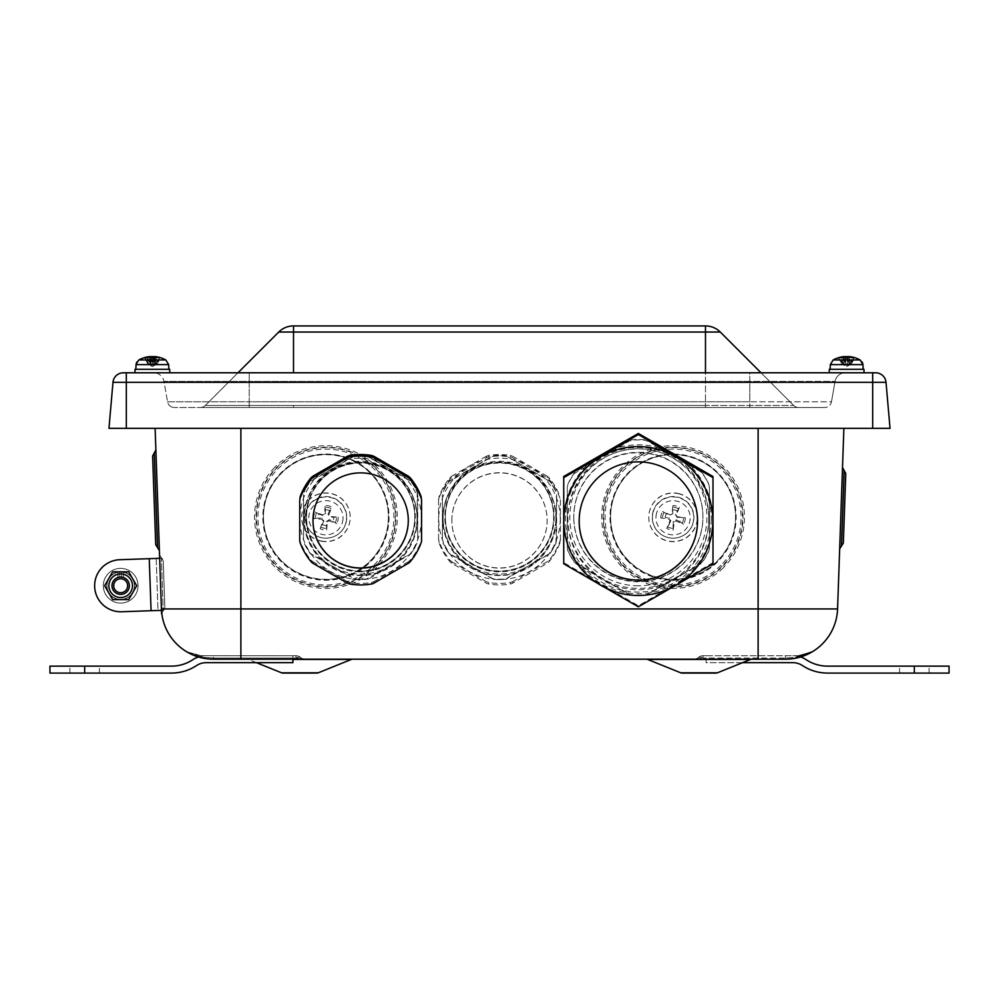 <?xml version="1.0" encoding="UTF-8"?>
<svg xmlns="http://www.w3.org/2000/svg" width="999" height="999" viewBox="0 0 999 999"><rect width="100%" height="100%" fill="white"/><g stroke="black" fill="none" stroke-linecap="round" stroke-linejoin="round"><path stroke-width="0.75" stroke-dasharray="5 3.75" d="M451.86 520.354A47.64 47.615 180 0 1 499.5 472.727A47.64 47.615 180 0 1 547.14 520.354A47.64 47.615 180 0 1 499.5 567.969A47.64 47.615 180 0 1 451.86 520.354L451.86 520.491A47.64 47.615 -0 0 0 499.5 568.106A47.64 47.615 -0 0 0 547.14 520.491A47.64 47.615 -0 0 0 499.5 472.877A47.64 47.615 -0 0 0 451.86 520.491M697.539 520.966A59.191 59.153 180 0 0 638.361 461.738A59.191 59.153 180 0 0 579.17 520.966M408.291 520.417A47.64 47.615 180 0 0 360.639 472.727A47.64 47.615 180 0 0 312.999 520.417M708.828 519.33A70.467 70.43 0 0 1 638.361 589.747A70.467 70.43 0 0 1 567.882 519.33A70.467 70.43 0 0 1 638.361 448.901A70.467 70.43 0 0 1 708.828 519.33L708.828 517.944A70.467 70.43 180 0 0 638.361 447.515A70.467 70.43 180 0 0 567.882 517.944A70.467 70.43 180 0 0 638.361 588.374A70.467 70.43 180 0 0 708.828 517.944M711.263 519.243A72.902 72.852 0 0 1 601.91 582.33A72.902 72.852 0 0 1 601.91 456.143A72.902 72.852 0 0 1 711.263 519.243M712.824 519.243A74.463 74.413 0 0 1 601.123 583.691A74.463 74.413 0 0 1 601.123 454.795A74.463 74.413 0 0 1 712.824 519.243M563.723 476.523L563.723 562.649L638.361 605.719L712.999 562.649L712.999 476.523M638.361 606.818L638.361 605.719M563.723 563.761L563.723 562.649M712.999 563.761L712.999 562.649M573.788 517.27A64.573 64.535 180 0 0 638.361 581.793A64.573 64.535 180 0 0 702.921 517.27A64.573 64.535 180 0 0 638.361 452.734A64.573 64.535 180 0 0 573.788 517.27L573.788 516.858A64.573 64.535 0 0 1 638.361 452.335A64.573 64.535 0 0 1 702.921 516.858A64.573 64.535 0 0 1 638.361 581.393A64.573 64.535 0 0 1 573.788 516.858M709.44 548.251L708.766 551.211A77.934 77.885 0 0 1 702.497 562.062L700.262 564.135L647.539 594.555L644.617 595.454A77.934 77.885 0 0 1 632.092 595.454L629.183 594.555L576.46 564.135L574.213 562.062A77.934 77.885 0 0 1 567.944 551.211L567.282 548.251L567.282 487.412L567.944 484.428A77.934 77.885 0 0 1 574.213 473.576L629.183 441.108L632.092 440.184A77.934 77.885 0 0 1 644.617 440.184L647.539 441.108L700.262 471.528L702.497 473.576A77.934 77.885 0 0 1 708.766 484.428L709.44 487.412L709.44 548.251L709.44 486.988L708.766 484.028A77.934 77.885 180 0 0 702.497 473.176L700.262 471.103L647.539 440.684L644.617 439.785A77.934 77.885 180 0 0 632.092 439.785L629.183 440.684L576.46 471.103L574.213 473.176A77.934 77.885 180 0 0 567.944 484.028L567.282 486.988L567.282 547.827L567.944 550.811A77.934 77.885 180 0 0 574.213 561.663L629.183 594.13L632.092 595.054A77.934 77.885 180 0 0 644.617 595.054L647.539 594.13L700.262 563.711L702.497 561.663A77.934 77.885 180 0 0 708.766 550.811L709.44 547.827M638.361 585.789A68.556 68.519 0 0 1 578.983 483.004A68.556 68.519 0 0 1 697.727 483.004A68.556 68.519 0 0 1 638.361 585.789M555.906 518.843A56.406 56.381 -0 0 0 499.5 462.475A56.406 56.381 -0 0 0 443.094 518.843A56.406 56.381 -0 0 0 499.5 575.224A56.406 56.381 -0 0 0 555.906 518.843L555.906 517.707A56.406 56.381 180 0 1 499.5 574.088A56.406 56.381 180 0 1 443.094 517.707A56.406 56.381 180 0 1 499.5 461.326A56.406 56.381 180 0 1 555.906 517.707M556.256 518.831A56.756 56.718 -0 0 0 471.116 469.705A56.756 56.718 -0 0 0 471.116 567.956A56.756 56.718 -0 0 0 556.256 518.831M559.989 498.176A64.485 64.448 -0 0 0 549.075 479.283A6.943 6.943 -0 0 0 547.215 477.709L512.712 457.804A6.943 6.943 -0 0 0 510.414 456.98A64.485 64.448 -0 0 0 488.586 456.98A6.943 6.943 -0 0 0 486.288 457.804L451.785 477.709A6.943 6.943 -0 0 0 449.925 479.283A64.485 64.448 -0 0 0 439.011 498.176A6.943 6.943 -0 0 0 438.573 500.574L438.573 540.397A6.943 6.943 -0 0 0 439.011 542.794A64.485 64.448 -0 0 0 449.925 561.688A6.943 6.943 -0 0 0 451.785 563.261L486.288 583.166A6.943 6.943 -0 0 0 488.586 584.003A64.485 64.448 -0 0 0 510.414 584.003A6.943 6.943 -0 0 0 512.712 583.166L547.215 563.261A6.943 6.943 -0 0 0 549.075 561.688A64.485 64.448 -0 0 0 559.989 542.794A6.943 6.943 -0 0 0 560.427 540.397L560.427 500.574A6.943 6.943 -0 0 0 559.989 498.176L560.427 500.574M560.427 540.397L560.427 499.038M560.252 518.831A60.752 60.714 -0 0 0 469.13 466.258A60.752 60.714 -0 0 0 469.13 571.416A60.752 60.714 -0 0 0 560.252 518.831M547.215 477.709L547.215 476.173L549.075 477.759A64.485 64.448 180 0 1 559.989 496.653M547.215 476.173L512.712 456.268L512.712 457.804M486.288 457.804L486.288 456.268L488.586 455.457A64.485 64.448 180 0 1 510.414 455.457L512.712 456.268M486.288 456.268L451.785 476.173L451.785 477.709M438.573 500.574L439.011 496.653A64.485 64.448 180 0 1 449.925 477.759L451.785 476.173M438.573 499.038L438.573 540.397M451.785 563.261L451.785 561.725L449.925 560.164A64.485 64.448 180 0 1 439.011 541.271L438.573 538.861M451.785 561.725L486.288 581.63L486.288 583.166M512.712 583.166L512.712 581.63L510.414 582.479A64.485 64.448 180 0 1 488.586 582.479L486.288 581.63M512.712 581.63L547.215 561.725L547.215 563.261M560.427 538.861L559.989 541.271A64.485 64.448 180 0 1 549.075 560.164L547.215 561.725M445.342 517.182A54.158 54.121 180 0 1 499.5 463.061A54.158 54.121 180 0 1 553.658 517.182A54.158 54.121 180 0 1 499.5 571.303A54.158 54.121 180 0 1 445.342 517.182L445.342 516.858A54.158 54.121 0 0 0 499.5 570.978A54.158 54.121 0 0 0 553.658 516.858A54.158 54.121 0 0 0 499.5 462.737A54.158 54.121 0 0 0 445.342 516.858M326.373 525.437A7.817 7.817 0 0 1 322.265 524.537L320.155 528.658A34.69 2.585 111.6 0 1 323.027 520.929L321.978 519.293A34.69 4.221 3.3 0 1 313.698 518.581L318.119 518.081A7.817 7.817 0 0 1 319.018 513.973L322.59 515.496L325.437 513.661L325.199 505.619A12.25 12.25 180 0 1 331.693 507.042A34.69 3.459 -68.8 0 1 328.833 514.897L329.882 516.545A34.69 1.823 -176.8 0 1 338.162 517.12L333.728 517.182A7.817 7.817 0 0 1 332.829 521.291L329.27 519.63L326.423 521.466L326.661 530.069A12.25 12.25 180 0 1 320.155 528.658M319.018 513.973L315.11 512.087A34.69 1.898 -158.6 0 1 322.914 515.022L324.55 513.973A34.69 2.947 93.4 0 1 325.199 505.619M313.698 518.581A12.25 12.25 180 0 1 315.11 512.087M325.487 509.84A7.817 7.817 0 0 1 329.595 510.726L331.693 507.042M332.829 521.291L336.738 523.613A34.69 4.146 21.5 0 1 328.946 520.816L327.31 521.865A34.69 3.084 -86.9 0 1 326.661 530.069M338.162 517.12A12.25 12.25 180 0 1 336.738 523.613M342.645 521.428A17.12 17.108 0 0 0 320.729 501.473A17.12 17.108 0 0 0 314.398 530.419A17.12 17.108 0 0 0 342.645 521.428M330.382 497.027A20.829 20.817 0 0 0 306.081 523.688A20.829 20.817 0 0 0 341.321 531.381A20.829 20.817 0 0 0 330.382 497.027M322.265 524.537L323.851 520.904L322.028 518.056L318.119 518.081M329.595 510.726L327.997 514.223L329.832 517.07L333.728 517.182M321.166 541.183A24.301 24.288 0 0 0 350.224 517.37A24.301 24.288 0 0 0 325.924 493.081A24.301 24.288 0 0 0 321.166 541.183M321.166 541.008A24.301 24.288 0 0 0 350.224 517.195A24.301 24.288 0 0 0 325.924 492.919A24.301 24.288 0 0 0 321.166 541.008M279.458 475.362A62.487 62.45 180 0 1 388.411 517.107A62.487 62.45 180 0 1 325.924 579.545A62.487 62.45 180 0 1 279.458 475.362M279.458 475.112A62.487 62.45 0 0 0 325.924 579.308A62.487 62.45 0 0 0 348.289 458.553A62.487 62.45 0 0 0 279.458 475.112M273.014 469.155A71.391 71.354 180 0 1 393.893 495.204A71.391 71.354 180 0 1 310.876 586.8A71.391 71.354 180 0 1 273.014 469.155M274.475 470.404A69.431 69.381 180 0 1 392.02 495.741A69.431 69.381 180 0 1 311.288 584.802A69.431 69.381 180 0 1 274.475 470.404M112.987 382.305L108.966 428.334L890.034 428.334L886.013 382.305L112.987 382.305A10.415 10.415 0 0 1 123.364 372.789L875.636 372.789A10.415 10.415 0 0 1 886.013 382.305M240.884 428.334L758.116 428.334L240.884 428.334L240.884 608.928L758.116 608.928L758.116 659.19L213.474 659.19A52.073 52.073 0 0 1 161.426 608.928L159.54 554.907L161.388 557.854L159.54 554.907L161.476 610.352L163.774 610.277L158.004 610.476L156.194 558.441L161.963 558.241L163.224 560.801L161.963 558.241L149.251 558.678L159.665 558.316M843.88 428.334L758.116 428.334L843.88 428.334L837.574 608.928A52.073 52.073 0 0 1 812.349 651.748L812.299 651.773M853.758 372.789L829.282 372.789L853.758 372.789M855.231 372.789L829.282 372.789L855.231 372.789M168.269 372.789L135.002 372.789L168.269 372.789M157.18 372.789L135.002 372.789L157.18 372.789M749.787 372.789L249.213 372.789L845.316 372.789L749.787 372.789L749.787 407.505L174.375 407.505L824.625 407.505L749.787 407.505L749.787 401.773L831.468 401.773A6.943 6.943 0 0 1 824.625 407.505A6.943 6.943 0 0 0 831.468 401.773L249.213 401.773L249.213 407.505L249.213 401.773L749.787 401.773L749.787 381.393L249.213 381.393L249.213 401.773L167.532 401.773A6.943 6.943 0 0 0 174.375 407.505A6.943 6.943 0 0 1 167.532 401.773L249.213 401.773L249.213 381.393L163.936 381.393L167.532 401.773L163.936 381.393A10.415 10.415 0 0 0 153.684 372.789L249.213 372.789L153.684 372.789A10.415 10.415 0 0 1 163.936 381.393L835.064 381.393L831.468 401.773L835.064 381.393A10.415 10.415 0 0 1 845.316 372.789A10.415 10.415 0 0 0 835.064 381.393L749.787 381.393L749.787 372.789M293.469 325.924L705.531 325.924A20.829 20.829 0 0 1 720.267 332.03L278.733 332.03A20.829 20.829 0 0 1 293.469 325.924M278.733 332.03L205.294 405.469L705.481 405.469L205.294 405.469L237.974 372.789M705.481 325.924L705.481 405.469L793.706 405.469L705.481 405.469L705.481 407.505L293.519 407.505L798.613 407.505L705.481 407.505L705.481 372.789M720.267 332.03L793.706 405.469A6.943 6.943 0 0 0 798.613 407.505A6.943 6.943 0 0 1 793.706 405.469L761.026 372.789M200.387 407.505L293.519 407.505L200.387 407.505A6.943 6.943 0 0 0 205.294 405.469A6.943 6.943 0 0 1 200.387 407.505M842.507 467.395L839.659 548.926L842.507 467.395L844.143 470.467L841.508 545.978L839.659 548.926M306.493 516.858A54.158 54.121 0 0 1 360.639 462.737A54.158 54.121 0 0 1 414.797 516.858A54.158 54.121 0 0 1 360.639 570.978A54.158 54.121 0 0 1 306.493 516.858L306.493 517.182A54.158 54.121 180 0 0 360.639 571.303A54.158 54.121 180 0 0 414.797 517.182A54.158 54.121 180 0 0 360.639 463.061A54.158 54.121 180 0 0 306.493 517.182M138.037 585.726A17.358 17.358 0 0 1 112 600.761A17.358 17.358 0 0 1 112 570.704A17.358 17.358 0 0 1 138.037 585.726A17.358 17.358 0 0 1 112 600.761A17.358 17.358 0 0 1 112 570.704A17.358 17.358 0 0 1 138.037 585.726M132.305 585.726A11.626 11.626 0 0 1 114.86 595.804A11.626 11.626 0 0 1 114.86 575.661A11.626 11.626 0 0 1 132.305 585.726A11.626 11.626 0 0 1 114.86 595.804A11.626 11.626 0 0 1 114.86 575.661A11.626 11.626 0 0 1 132.305 585.726M103.322 585.726A17.358 17.358 0 0 0 129.358 600.761A17.358 17.358 0 0 0 129.358 570.704A17.358 17.358 0 0 0 103.322 585.726A17.358 17.358 0 0 0 129.358 600.761A17.358 17.358 0 0 0 129.358 570.704A17.358 17.358 0 0 0 103.322 585.726M109.041 585.726A11.626 11.626 0 0 0 126.486 595.804A11.626 11.626 0 0 0 126.486 575.661A11.626 11.626 0 0 0 109.041 585.726A11.626 11.626 0 0 0 126.486 595.804A11.626 11.626 0 0 0 126.486 575.661A11.626 11.626 0 0 0 109.041 585.726M112 585.726A8.679 8.679 0 0 0 125.012 593.244A8.679 8.679 0 0 0 125.012 578.221A8.679 8.679 0 0 0 112 585.726A8.679 8.679 0 0 1 125.012 578.221A8.679 8.679 0 0 1 125.012 593.244A8.679 8.679 0 0 1 112 585.726A8.679 8.679 0 0 1 125.012 578.221A8.679 8.679 0 0 1 125.012 593.244A8.679 8.679 0 0 1 112 585.726A8.679 8.679 0 0 1 120.679 577.047A8.679 8.679 0 0 1 129.358 585.726A8.679 8.679 0 0 1 116.334 593.244A8.679 8.679 0 0 1 116.334 578.221A8.679 8.679 0 0 1 129.358 585.726A8.679 8.679 0 0 0 116.334 578.221A8.679 8.679 0 0 0 116.334 593.244A8.679 8.679 0 0 0 129.358 585.726A8.679 8.679 0 0 0 116.334 578.221A8.679 8.679 0 0 0 116.334 593.244A8.679 8.679 0 0 0 129.358 585.726A8.679 8.679 0 0 1 120.679 594.405A8.679 8.679 0 0 1 112 585.726M123.414 577.31L121.641 576.935L121.641 572.052L123.414 572.29L123.414 577.31A8.854 8.854 0 0 1 127.073 591.858A8.854 8.854 0 0 1 112.388 588.836A8.854 8.854 0 0 1 121.466 576.91L121.466 573.95A11.801 11.801 0 0 1 132.48 585.726A11.801 11.801 0 0 1 120.404 597.527A11.801 11.801 0 0 1 108.879 585.202A11.801 11.801 0 0 1 121.466 573.95L121.466 572.04L119.705 572.052L119.705 576.935L121.466 576.91M128.696 599.612L136.713 585.726L128.696 571.84L112.662 571.84L104.645 585.726L112.662 599.612L128.696 599.612L136.713 585.726L128.696 571.84L112.662 571.84L104.645 585.726L112.662 599.612L128.696 599.612L112.662 599.612L104.645 585.726L112.662 571.84L128.696 571.84L136.713 585.726L128.696 599.612L136.713 585.726L128.696 571.84L120.679 571.84A13.886 13.886 0 0 1 132.705 592.669A13.886 13.886 0 0 1 120.679 599.612L128.696 599.612L136.713 585.726L128.696 571.84L112.662 571.84L108.654 578.783A13.886 13.886 0 0 1 120.679 571.84L112.662 571.84L104.645 585.726L108.654 592.669A13.886 13.886 0 0 1 108.654 578.783L104.645 585.726L112.662 599.612L120.679 599.612A13.886 13.886 0 0 1 108.654 592.669L112.662 599.612L128.696 599.612L112.662 599.612L104.645 585.726L112.662 571.84L120.679 571.84A13.886 13.886 0 0 0 108.654 592.669A13.886 13.886 0 0 0 132.705 592.669A13.886 13.886 0 0 0 120.679 571.84L128.696 571.84L136.713 585.726L128.696 599.612L112.662 599.612L104.645 585.726L112.662 571.84L128.696 571.84L136.713 585.726L128.696 599.612M123.414 572.29A13.711 13.711 0 0 1 131.356 594.318A13.711 13.711 0 0 1 108.142 591.296A13.711 13.711 0 0 1 121.466 572.04M117.932 572.29L117.932 574.25A11.801 11.801 0 0 0 108.866 585.726A11.801 11.801 0 0 1 126.573 575.511A11.801 11.801 0 0 1 126.573 595.953A11.801 11.801 0 0 1 108.866 585.726A11.801 11.801 0 0 0 120.941 597.527A11.801 11.801 0 0 0 132.467 585.202A11.801 11.801 0 0 0 117.932 574.25L117.932 577.31A8.854 8.854 0 0 0 114.273 591.858A8.854 8.854 0 0 0 128.958 588.836A8.854 8.854 0 0 0 119.88 576.91L119.88 572.04L121.641 572.052A13.711 13.711 0 0 1 132.38 592.869A13.711 13.711 0 0 1 108.966 592.869A13.711 13.711 0 0 1 119.705 572.052L117.932 572.29A13.711 13.711 0 0 0 109.99 594.318A13.711 13.711 0 0 0 133.204 591.296A13.711 13.711 0 0 0 119.88 572.04M117.932 577.31L119.705 576.935A8.854 8.854 0 0 0 113.174 590.434A8.854 8.854 0 0 0 128.172 590.434A8.854 8.854 0 0 0 121.641 576.935L119.88 576.91M119.705 576.935L119.705 572.052A13.711 13.711 0 0 0 108.966 592.869A13.711 13.711 0 0 0 132.38 592.869A13.711 13.711 0 0 0 121.641 572.052L121.641 576.935A8.854 8.854 0 0 1 128.172 590.434A8.854 8.854 0 0 1 113.174 590.434A8.854 8.854 0 0 1 119.705 576.935M113.699 585.726A6.981 6.981 0 0 0 124.163 591.77A6.981 6.981 0 0 0 124.163 579.695A6.981 6.981 0 0 0 113.699 585.726M151.074 610.726L158.004 610.476L156.194 558.441L149.251 558.678L151.074 610.726L163.774 610.277L121.578 611.75L151.074 610.726L149.251 558.678L151.074 610.726L121.578 611.75A26.036 26.036 0 0 1 94.655 586.638A26.036 26.036 0 0 1 119.768 559.715L149.251 558.678L119.768 559.715A26.036 26.036 0 0 0 94.655 586.638A26.036 26.036 0 0 0 121.578 611.75A26.036 26.036 0 0 1 94.655 586.638A26.036 26.036 0 0 1 119.768 559.715L149.251 558.678M164.86 607.629L163.224 560.801L164.86 607.629L163.774 610.277L164.86 607.629L163.224 560.801L161.388 557.854L163.224 610.701L161.388 557.854L163.224 560.801L164.86 607.629L161.601 613.761L164.86 607.629M742.569 662.662L706.056 662.662L706.056 655.769L793.368 655.719A24.301 24.301 0 0 1 800.549 656.967A52.073 52.073 0 0 1 785.526 659.19L695.279 659.19L703.034 658.029A6.943 3.846 41.8 0 0 697.864 658.029L695.279 659.19L697.864 658.029A6.943 3.846 41.8 0 1 703.034 658.029L695.279 659.19L758.116 659.19M706.056 655.719L703.034 655.719L706.056 655.719M949.05 673.076L827.547 673.076A45.704 45.704 0 0 1 802.384 665.521A17.358 17.358 0 0 0 792.831 662.662L706.056 662.662L706.056 655.769L793.381 655.719A24.301 24.301 0 0 1 806.218 659.727A38.761 38.761 0 0 0 827.547 666.133L949.05 666.133M899.587 666.133L929.095 666.133L899.587 666.133L899.587 673.076L929.095 673.076L899.587 673.076M792.844 655.719L798.051 655.719L792.844 655.719L798.051 655.719L812.349 651.748L798.051 655.719A6.943 1.961 -90 0 0 796.827 657.242L785.526 658.029L796.827 657.242A6.943 1.961 90 0 1 798.051 655.719L792.856 655.719M49.95 673.076L171.453 673.076A45.704 45.704 0 0 0 196.616 665.521A17.358 17.358 0 0 1 206.169 662.662L292.944 662.662L292.944 655.769L205.632 655.719A24.301 24.301 0 0 0 192.782 659.727A38.761 38.761 0 0 1 171.453 666.133L49.95 666.133M292.944 655.719L295.966 655.719L292.944 655.719M292.944 659.19L292.944 655.769L205.619 655.719A24.301 24.301 0 0 0 198.451 656.967M99.413 666.133L69.905 666.133L99.413 666.133L99.413 673.076L69.905 673.076L99.413 673.076M186.651 651.748L202.173 657.242A6.943 1.961 90 0 0 200.949 655.719L186.651 651.748L202.173 657.242L213.474 658.029L202.173 657.242A6.943 1.961 -90 0 0 200.949 655.719L186.651 651.748A52.073 52.073 0 0 0 213.474 659.19L213.474 655.769L213.474 658.029L295.966 658.029L303.721 659.19L213.474 659.19A52.073 52.073 0 0 1 161.426 608.928L161.95 614.685A52.073 52.073 0 0 1 161.426 608.928A52.073 52.073 0 0 0 161.95 614.685M200.961 655.719L206.169 655.719M717.307 560.963A62.487 62.45 0 0 0 673.076 454.408A62.487 62.45 0 0 0 649.188 574.562A62.487 62.45 0 0 0 717.307 560.963M155.12 428.334L161.426 608.928L240.884 608.928L240.884 659.19M155.881 449.9L159.39 550.511L157.555 547.564L154.246 452.972L155.881 449.9M256.431 662.662L248.464 659.44A3.472 3.472 0 0 0 247.165 659.19L352.659 659.19L247.165 659.19M303.721 659.19L213.474 659.19L213.474 658.029L295.966 658.029A6.943 3.846 -41.8 0 1 301.136 658.029A6.943 3.846 -41.8 0 0 295.966 658.029L295.966 655.719A6.943 6.943 0 0 1 301.136 658.029A6.943 6.943 0 0 0 295.966 655.719L295.966 658.029L303.721 659.19L301.136 658.029L303.708 659.19M646.341 659.19L751.835 659.19L646.341 659.19M703.034 655.719A6.943 6.943 0 0 0 697.864 658.029A6.943 6.943 0 0 1 703.034 655.719L703.034 658.029L703.034 655.719M796.827 657.242L809.465 653.334M812.349 651.748A52.073 52.073 0 0 1 785.526 659.19L785.526 655.769L785.526 658.029L703.034 658.029L785.526 658.029L785.526 659.19A52.073 52.073 0 0 0 837.574 608.928L758.116 608.928L758.116 428.334M157.18 369.318L135.002 369.318L157.18 369.318M155.669 369.318L135.864 369.318L155.669 369.318M135.002 372.789L135.002 369.318L169.718 369.318L169.718 372.789M163.287 369.318L135.864 369.318L163.287 369.318M855.231 369.318L829.282 369.318L855.231 369.318M846.24 369.318L863.136 369.318L846.24 369.318M829.282 372.789L829.282 369.318L863.998 369.318L863.998 372.789M836.425 369.318L863.136 369.318L836.425 369.318M840.908 358.067L842.956 358.067L844.38 364.023L843.119 364.023L840.459 357.779M844.155 356.855A27.76 21.803 -81.9 0 0 840.958 357.779L839.31 357.779L843.119 364.023M844.167 365.122L843.705 356.631A27.76 21.578 82 0 0 839.31 357.779L841.495 358.067L843.468 364.023L842.482 364.023M853.97 357.779L850.811 364.023L848.813 365.122L849.4 356.631A27.76 16.995 -83.7 0 1 852.821 357.779L850.324 358.067L848.913 364.023L847.676 365.122L845.067 365.122L843.468 364.023M848.913 364.023L850.174 364.023L852.821 357.779L850.748 357.779A27.76 17.283 83.6 0 0 847.09 356.631L845.529 356.631M849.562 356.943L848.813 365.122L850.174 364.023M850.811 364.023L849.812 364.023L851.797 358.067L853.421 358.067M844.38 364.023L845.616 365.122L848.213 365.122L849.812 364.023M845.953 364.023L847.564 364.023L848.139 358.067L845.516 357.779L845.991 365.122L845.241 356.668L844.093 356.631A27.76 27.647 -11.7 0 0 838.386 357.779L838.236 357.779A27.772 27.772 0 0 0 833.178 359.965L860.114 359.965A27.772 27.772 0 0 0 855.044 357.779L854.969 357.779A27.76 27.635 -19.6 0 0 849.262 356.631L848.176 356.631L848.139 358.067L845.516 357.779A27.76 0.862 85 0 0 845.254 356.668M154.083 364.023L152.51 364.023L152.722 357.779L155.157 358.067L153.534 365.297L154.196 357.754L153.584 365.122L157.093 364.023L160.752 357.779L159.54 358.067L156.781 364.023L154.733 365.122L152.547 365.122L151.998 357.779L149.55 358.067L151.186 365.297L150.424 356.618L149.538 356.631A27.76 18.194 83.4 0 0 145.866 357.779L147.852 357.779A27.76 18.457 -83.3 0 1 151.511 356.668M143.968 357.779L145.18 358.067L147.939 364.023L149.975 365.122L152.173 365.122L152.51 364.023M147.939 364.023L144.655 358.067M149.862 364.023L148.651 364.023L146.341 358.067L147.852 357.779L149.862 364.023L151.186 365.122L147.615 364.023L152.36 366.546L156.781 364.023M150.637 364.023L152.21 364.023M152.36 357.342A27.76 5.719 -84.9 0 0 151.998 357.779L149.388 357.779A27.76 5.37 84.9 0 1 150.399 356.631L149.538 356.631L150.112 365.122L148.651 364.023M160.752 357.779L160.215 357.779A27.76 27.123 65.7 0 0 154.595 356.631L153.322 356.631A27.76 20.829 82.4 0 1 157.692 357.779L159.453 357.779A27.76 20.592 -82.5 0 0 155.507 356.668M165.547 359.965L138.886 359.965L165.547 359.965M154.857 364.023L156.056 364.023L158.853 357.779L156.418 358.067L154.857 364.023L153.521 365.122L150.899 365.122L149.388 364.023L147.028 357.779L145.804 358.067L148.327 364.023L150.112 365.122M156.393 364.023L155.32 364.023L157.18 358.067L159.453 357.779L156.393 364.023L154.608 365.122L156.056 364.023M154.77 365.122L155.17 356.631A27.76 18.194 -83.4 0 1 158.853 357.779L156.855 357.779A27.76 18.457 83.3 0 0 152.972 356.631L151.398 356.631A27.76 20.829 -82.4 0 0 147.028 357.779L145.267 357.779A27.76 20.592 82.5 0 1 149.45 356.631L149.55 356.631M150.399 356.631L151.136 365.122L153.809 365.122L155.32 364.023M148.327 364.023L149.388 364.023M150.899 365.122L151.398 356.631L152.173 365.122M145.492 357.342A27.772 27.772 0 0 0 138.886 359.965L165.822 359.965L168.681 364.623L136.026 364.623L168.681 364.623L136.026 364.623L135.864 369.318M847.327 364.023L845.728 364.023L845.117 357.779L847.764 358.067L847.302 365.122L849.2 365.122L847.427 365.122L847.564 364.023M845.991 365.122L841.895 364.023L844.043 365.122L845.853 365.122L845.728 364.023M845.117 356.693L845.853 365.135L845.117 356.693L845.117 357.779L847.764 357.779A27.76 0.862 -85 0 1 848.026 356.668L849.187 356.631A27.76 27.647 11.7 0 1 854.907 357.779L854.794 357.754M847.427 365.135L848.176 356.631L847.427 365.135M851.335 364.023L854.27 358.067L851.335 364.023L849.237 365.122L851.298 364.023L854.732 357.754M849.138 356.855L848.376 365.597L846.64 366.546L851.298 364.023M849.262 356.631L848.176 356.631L849.262 356.631L849.237 365.122L849.187 356.631M847.764 357.779L845.117 357.754M838.498 357.754L841.995 364.023L838.323 357.779A27.76 27.635 19.6 0 1 844.018 356.631L845.117 356.631M844.867 365.597L841.895 364.023L838.561 357.754M723.413 567.644A71.391 71.354 180 0 1 604.058 535.327A71.391 71.354 180 0 1 691.745 448.189A71.391 71.354 180 0 1 723.413 567.644M722.027 566.183A69.431 69.381 180 0 1 605.956 534.752A69.431 69.381 180 0 1 691.233 450.012A69.431 69.381 180 0 1 722.027 566.183M717.307 561.213A62.487 62.45 180 0 1 610.589 517.107A62.487 62.45 180 0 1 673.076 454.657A62.487 62.45 180 0 1 717.307 561.213M679.07 493.668A24.301 24.288 -0 0 0 648.776 517.195A24.301 24.288 -0 0 0 673.076 541.483A24.301 24.288 -0 0 0 679.07 493.668M679.07 493.831A24.301 24.288 -0 0 0 648.776 517.37A24.301 24.288 -0 0 0 673.076 541.658A24.301 24.288 -0 0 0 679.07 493.831M667.569 537.45A20.829 20.817 -0 0 0 691.97 508.603A20.829 20.817 -0 0 0 657.167 503.933A20.829 20.817 -0 0 0 667.569 537.45M666.745 528.334L669.055 524.338A7.817 7.817 0 0 0 673.114 525.449L673.164 530.094A12.25 12.25 180 0 1 666.745 528.334A34.69 2.522 114.5 0 1 670.017 520.779L669.055 519.08A34.69 4.221 6.3 0 1 660.814 517.944L665.259 517.669A7.817 7.817 0 0 1 666.37 513.623L669.842 515.322L672.789 513.648L672.976 505.594A12.25 12.25 180 0 1 679.395 507.355A34.69 3.521 -65.8 0 1 676.123 515.059L677.085 516.745A34.69 1.823 -173.8 0 1 685.326 517.757L680.893 517.594A7.817 7.817 0 0 1 679.782 521.653L676.298 519.805L673.351 521.478L673.114 525.449M679.395 507.355L675.312 514.335L676.997 517.282L680.893 517.594M677.085 510.939A7.817 7.817 0 0 0 673.026 509.827M669.055 524.338L670.829 520.791L669.155 517.844L665.259 517.669M666.37 513.623L662.574 511.525A34.69 1.923 -155.7 0 1 670.217 514.872L671.902 513.898A34.69 2.885 96.4 0 1 672.976 505.594M679.782 521.653L683.566 524.175A34.69 4.121 24.5 0 1 675.936 520.966L674.238 521.928A34.69 3.147 -83.9 0 1 673.164 530.094M656.568 513.249A17.12 17.108 0 0 0 677.409 534.315A17.12 17.108 0 0 0 685.239 505.744A17.12 17.108 0 0 0 656.568 513.249M660.814 517.944A12.25 12.25 180 0 1 662.574 511.525M685.326 517.757A12.25 12.25 180 0 1 683.566 524.175M417.058 518.843A56.406 56.381 0 0 1 360.639 575.224A56.406 56.381 0 0 1 304.233 518.843A56.406 56.381 0 0 1 360.639 462.475A56.406 56.381 0 0 1 417.058 518.843L417.058 517.707A56.406 56.381 180 0 0 360.639 461.326A56.406 56.381 180 0 0 304.233 517.707A56.406 56.381 180 0 0 360.639 574.088A56.406 56.381 180 0 0 417.058 517.707M360.639 571.828A54.67 54.645 0 0 1 313.299 489.86A54.67 54.645 0 0 1 407.992 489.86A54.67 54.645 0 0 1 360.639 571.828M366.833 579.258A61.963 61.926 0 0 1 354.445 579.258L310.352 553.808A61.963 61.926 0 0 1 304.146 543.081L304.146 542.732A61.963 61.926 180 0 0 310.352 553.446L354.445 578.896A61.963 61.926 180 0 0 366.833 578.896L410.939 553.446A61.963 61.926 180 0 0 417.132 542.732L417.132 543.081A61.963 61.926 0 0 1 410.939 553.808L369.618 578.371L366.833 578.896M417.744 539.872L417.132 491.833A61.963 61.926 180 0 0 410.939 481.106L366.833 455.656A61.963 61.926 180 0 0 354.445 455.656L310.352 481.106A61.963 61.926 180 0 0 304.146 491.833L304.146 492.195A61.963 61.926 0 0 1 310.352 481.468L354.445 456.019A61.963 61.926 0 0 1 366.833 456.019L410.939 481.468A61.963 61.926 0 0 1 417.132 492.195L417.744 494.68M417.744 495.042L417.744 540.234M303.534 540.234L303.534 495.042M303.534 494.68L303.534 539.872M347.427 583.166L347.427 581.63L349.725 582.479A64.485 64.448 180 0 0 371.553 582.479L373.851 581.63L373.851 583.166M421.391 518.831A60.752 60.714 0 0 1 330.269 571.416A60.752 60.714 0 0 1 330.269 466.258A60.752 60.714 0 0 1 421.391 518.831M417.395 518.831A56.756 56.718 0 0 1 332.267 567.956A56.756 56.718 0 0 1 332.267 469.705A56.756 56.718 0 0 1 417.395 518.831M408.354 563.261L408.354 561.725L410.227 560.164A64.485 64.448 180 0 0 421.141 541.271L421.566 538.861L421.566 540.397M299.725 540.397L299.725 538.861L300.15 541.271A64.485 64.448 180 0 0 311.064 560.164L312.924 561.725L312.924 563.261M299.725 538.861L299.725 499.038M347.427 581.63L312.924 561.725M408.354 561.725L373.851 581.63M421.566 499.038L421.566 538.861M499.5 462.549A54.67 54.645 -0 0 0 452.147 544.505A54.67 54.645 -0 0 0 546.853 544.505A54.67 54.645 -0 0 0 499.5 462.549M505.694 456.019A61.963 61.926 -0 0 0 493.306 456.019L449.2 481.468A61.963 61.926 -0 0 0 443.007 492.195L443.007 491.833A61.963 61.926 180 0 1 449.2 481.106L493.306 455.656A61.963 61.926 180 0 1 505.694 455.656L549.8 481.106A61.963 61.926 180 0 1 555.993 491.833L555.993 492.195A61.963 61.926 -0 0 0 549.8 481.468L505.694 455.656M556.605 494.68L555.993 542.732A61.963 61.926 180 0 1 549.8 553.446L505.694 578.896A61.963 61.926 180 0 1 493.306 578.896L449.2 553.446A61.963 61.926 180 0 1 443.007 542.732L443.007 543.081A61.963 61.926 -0 0 0 449.2 553.808L493.306 579.258A61.963 61.926 -0 0 0 505.694 579.258L549.8 553.808A61.963 61.926 -0 0 0 555.993 543.081L556.605 539.872M556.605 540.234L556.605 495.042M442.395 495.042L442.395 540.234M442.395 539.872L442.395 494.68M549.075 477.759L549.075 479.283M510.414 455.457L510.414 456.98M488.586 455.457L488.586 456.98M449.925 477.759L449.925 479.283M439.011 496.653L439.011 498.176M439.011 541.271L439.011 542.794M449.925 560.164L449.925 561.688M488.586 582.479L488.586 584.003M510.414 582.479L510.414 584.003M549.075 560.164L549.075 561.688M559.989 541.271L559.989 542.794M320.854 527.035A10.527 10.514 0 0 0 326.698 528.309M316.708 512.749A10.527 10.514 0 0 0 315.434 518.593M331.006 508.616A10.527 10.514 0 0 0 325.162 507.33M335.14 522.902A10.527 10.514 0 0 0 336.426 517.057M346.079 521.965A20.629 20.617 180 0 1 321.516 537.712A20.629 20.617 180 0 1 305.769 513.161A20.629 20.617 180 0 1 330.332 497.427A20.629 20.617 180 0 1 346.079 521.965M321.978 519.293L322.028 518.056M324.55 513.973L325.437 513.661M328.833 514.897L327.997 514.223M323.027 520.929L323.851 520.904M327.31 521.865L326.423 521.466M328.946 520.816L329.27 519.63M368.281 470.479A63.087 63.037 180 0 1 345.242 577.21A63.087 63.037 180 0 1 264.26 503.908A63.087 63.037 180 0 1 368.281 470.479M368.281 470.379A63.087 63.037 180 0 1 345.242 577.122A63.087 63.037 180 0 1 264.26 503.808A63.087 63.037 180 0 1 368.281 470.379M372.889 465.284A69.955 69.918 180 0 1 377.772 564.035A69.955 69.918 180 0 1 278.971 568.918A69.955 69.918 180 0 1 274.076 470.167A69.955 69.918 180 0 1 372.889 465.284M371.578 466.67A67.994 67.944 180 0 1 376.323 562.649A67.994 67.944 180 0 1 280.282 567.395A67.994 67.944 180 0 1 275.537 471.416A67.994 67.944 180 0 1 371.578 466.67M293.519 325.924L293.519 372.789M293.519 407.505L293.519 405.469L293.519 407.505M249.213 372.789L249.213 381.393L249.213 372.789M126.324 372.789L126.324 428.334M872.676 372.789L872.676 428.334M914.335 673.076L914.335 666.133M84.665 673.076L84.665 666.133M351.348 659.44L292.944 659.44M281.581 672.814L318.231 672.814M750.536 659.44L647.652 659.44M680.769 672.814L717.419 672.814M295.966 655.719A6.943 6.943 0 0 1 301.136 658.029M847.09 356.631L847.676 365.122M847.764 356.631L848.213 365.122M845.516 356.755L845.067 365.122M846.19 356.631L845.616 365.122M843.93 357.205L844.48 365.122M863.136 369.318L862.974 364.623L830.319 364.623L862.974 364.623L830.319 364.623L830.157 369.318M153.184 357.754L152.547 365.122M154.595 356.631L154.733 365.122M154.608 365.122L155.17 356.631L155.032 365.122M149.538 356.693L149.688 365.122M150.125 356.631L149.975 365.122L149.45 356.631M151.736 356.631L151.186 365.122M153.322 356.631L153.809 365.122M152.972 356.631L153.521 365.122M844.093 356.631L844.08 365.122M848.039 356.631L847.302 365.122M844.018 356.631L844.043 365.122M721.016 565.209A67.994 67.944 180 0 1 624.862 564.947A67.994 67.944 180 0 1 625.137 468.843A67.994 67.944 180 0 1 721.278 469.118A67.994 67.944 180 0 1 721.016 565.209M628.346 561.55A63.087 63.037 180 0 1 656.917 456.156A63.087 63.037 180 0 1 733.953 533.591A63.087 63.037 180 0 1 628.346 561.55M628.346 561.65A63.087 63.037 180 0 1 656.917 456.256A63.087 63.037 180 0 1 733.953 533.691A63.087 63.037 180 0 1 628.346 561.65M623.463 566.396A69.955 69.918 180 0 1 623.751 467.52A69.955 69.918 180 0 1 722.677 467.807A69.955 69.918 180 0 1 722.402 566.67A69.955 69.918 180 0 1 623.463 566.396M676.123 515.059L675.312 514.335M671.902 513.898L672.789 513.648M669.055 519.08L669.155 517.844M670.017 520.779L670.829 520.791M674.238 521.928L673.351 521.478M675.936 520.966L676.298 519.805M653.171 512.112A20.629 20.617 180 0 1 693.618 519.405A20.629 20.617 180 0 1 667.619 537.45A20.629 20.617 180 0 1 653.171 512.112M664.135 512.275A10.527 10.514 0 0 0 662.549 518.044M667.519 526.76A10.527 10.514 0 0 0 673.289 528.334M682.005 523.376A10.527 10.514 0 0 0 683.591 517.607M678.621 508.891A10.527 10.514 0 0 0 672.851 507.305M349.725 582.479L349.725 584.003M371.553 582.479L371.553 584.003M410.227 560.164L410.227 561.688M421.141 541.271L421.141 542.794M300.15 541.271L300.15 542.794M311.064 560.164L311.064 561.688M567.882 517.944L567.882 519.33M929.095 673.076L929.095 666.133M69.905 673.076L69.905 666.133M695.991 659.115L695.279 659.19L695.991 659.115M844.167 357.118L844.917 365.597M839.447 357.754L841.096 357.754L839.447 357.754M850.636 357.754L852.709 357.754M149.438 357.754L152.023 357.754M149.825 356.618L150.612 365.609L152.36 366.546L154.121 365.609L154.895 356.618M168.681 364.623L168.843 369.318M136.975 361.725L138.686 360.077M145.404 357.754L147.153 357.754M156.743 357.754L158.729 357.754M159.316 357.754L157.567 357.754M147.964 357.754L145.991 357.754M862.062 361.775L860.251 360.04M830.319 364.623L833.178 359.965M845.529 357.754L848.163 357.754M304.233 517.707L304.233 518.843M443.094 517.707L443.094 518.843"/><path stroke-width="1.5" d="M579.17 520.966A59.191 59.153 180 0 0 638.361 580.044A59.191 59.153 180 0 0 697.539 520.966M312.999 520.417A47.64 47.615 180 0 0 360.639 567.969A47.64 47.615 180 0 0 408.291 520.417M638.361 433.454L563.723 476.523L563.723 477.622L638.361 434.565L638.361 433.454L712.999 476.523L712.999 563.761L638.361 606.818L563.723 563.761L563.723 477.622M712.824 521.028A74.463 74.413 180 0 0 601.123 456.58A74.463 74.413 180 0 0 601.123 585.476A74.463 74.413 180 0 0 712.824 521.028M712.999 477.622L638.361 434.565M579.17 521.028A59.191 59.153 0 0 1 638.361 461.875A59.191 59.153 0 0 1 697.539 521.028A59.191 59.153 0 0 1 638.361 580.182A59.191 59.153 0 0 1 579.17 521.028M886.013 382.305L890.034 428.334L108.966 428.334L112.987 382.305L886.013 382.305A10.415 10.415 0 0 0 875.636 372.789L123.364 372.789A10.415 10.415 0 0 0 112.987 382.305M237.974 372.789L278.733 332.03A20.829 20.829 0 0 1 293.469 325.924L705.531 325.924A20.829 20.829 0 0 1 720.267 332.03L761.026 372.789M843.88 428.334L837.574 608.928L161.426 608.928L155.12 428.334M132.48 585.726A11.801 11.801 0 0 0 114.773 575.511A11.801 11.801 0 0 0 114.773 595.953A11.801 11.801 0 0 0 132.48 585.726M112.662 571.84L128.696 571.84L136.713 585.726L128.696 599.612L112.662 599.612L104.645 585.726L112.662 571.84M129.358 585.726A8.679 8.679 0 0 0 120.679 577.047A8.679 8.679 0 0 0 112 585.726A8.679 8.679 0 0 0 120.679 594.405A8.679 8.679 0 0 0 129.358 585.726M127.647 585.726A6.981 6.981 0 0 1 117.183 591.77A6.981 6.981 0 0 1 117.183 579.695A6.981 6.981 0 0 1 127.647 585.726M161.95 614.685L161.426 608.928L161.601 613.761L161.476 610.352L121.578 611.75A26.036 26.036 0 0 1 94.655 586.638A26.036 26.036 0 0 1 119.768 559.715L159.665 558.316M742.569 662.662L792.831 662.662A17.358 17.358 0 0 1 802.384 665.521A45.704 45.704 0 0 0 827.547 673.076L914.335 673.076L914.335 666.133L827.547 666.133A38.761 38.761 0 0 1 806.218 659.727A24.301 24.301 0 0 0 800.549 656.967A52.073 52.073 0 0 0 812.349 651.748L796.827 657.242M914.335 673.076L949.05 673.076L949.05 666.133L914.335 666.133M198.451 656.967A24.301 24.301 0 0 0 192.782 659.727A38.761 38.761 0 0 1 171.453 666.133L49.95 666.133L49.95 673.076L171.453 673.076A45.704 45.704 0 0 0 196.616 665.521A17.358 17.358 0 0 1 206.169 662.662L292.944 662.662L292.944 659.19M159.39 550.511L155.881 449.9L152.622 456.031L154.246 452.972L157.555 547.564L155.707 544.63L159.39 550.511M152.622 456.031L155.707 544.63L152.622 456.031M843.343 543.044L841.508 545.978L843.343 543.044L845.766 473.526L844.143 470.467L845.766 473.526L843.343 543.044M842.507 467.395L844.143 470.467L841.508 545.978L839.659 548.926M292.944 659.44L351.348 659.44L318.231 672.814L281.581 672.814L256.431 662.662M186.651 651.748A52.073 52.073 0 0 1 161.426 608.928A52.073 52.073 0 0 0 213.474 659.19L785.526 659.19A52.073 52.073 0 0 0 837.574 608.928A52.073 52.073 0 0 1 785.526 659.19M281.581 672.814A3.472 3.472 0 0 0 282.879 673.076L316.933 673.076L282.879 673.076M647.652 659.44L750.536 659.44L717.419 672.814L680.769 672.814L647.652 659.44A3.472 3.472 0 0 0 646.341 659.19M680.769 672.814A3.472 3.472 0 0 0 682.067 673.076L716.121 673.076L682.067 673.076M812.324 651.76L809.465 653.334M169.718 372.789L169.718 369.318L135.002 369.318L135.002 372.789M863.998 372.789L863.998 369.318L829.282 369.318L829.282 372.789M853.421 358.067L853.97 357.779A27.76 21.578 -82 0 0 849.575 356.631L849.4 356.631M843.705 356.631L843.893 356.631A27.76 16.995 83.7 0 0 840.459 357.779L842.544 357.779A27.76 17.283 -83.6 0 1 846.19 356.631L847.764 356.631A27.76 21.803 81.9 0 1 852.334 357.779L853.97 357.779M847.09 356.631L845.529 356.631A27.76 21.803 -81.9 0 0 844.155 356.855M830.157 369.318L830.319 364.623L862.974 364.623L860.114 359.965L833.178 359.965A27.772 27.772 0 0 1 844.043 356.593M154.595 356.631L153.272 356.631A27.76 5.719 -84.9 0 0 152.36 357.342M155.157 358.067L155.32 357.779A27.76 5.37 -84.9 0 0 154.308 356.631L155.182 356.631A27.76 27.048 -67.1 0 1 159.203 357.33A27.76 27.048 -67.1 0 1 160.752 357.779M150.399 356.631L149.538 356.631A27.76 27.048 67.1 0 0 145.517 357.33A27.76 27.048 67.1 0 0 143.968 357.779L144.655 358.067M154.296 356.618L154.196 357.754L154.308 356.631L155.17 356.631M143.968 357.779L144.493 357.779A27.76 27.123 -65.7 0 1 150.125 356.631L151.436 356.631A27.76 5.719 84.9 0 1 152.722 357.779L155.32 357.779M135.864 369.318L136.026 364.623L168.681 364.623L165.822 359.965L138.886 359.965A27.772 27.772 0 0 1 145.517 357.33M151.511 356.668A27.76 18.457 -83.3 0 1 151.736 356.631L153.322 356.631M152.972 356.631L151.398 356.631M845.254 356.668A27.76 0.862 85 0 0 845.241 356.631L844.093 356.631M849.262 356.631L848.176 356.631M848.026 356.668A27.76 0.862 -85 0 1 848.039 356.631L849.187 356.631M845.117 356.631L844.018 356.631L845.117 356.693M421.566 500.574L421.566 540.397A6.943 6.943 0 0 1 421.141 542.794A64.485 64.448 0 0 1 410.227 561.688A6.943 6.943 0 0 1 408.354 563.261L373.851 583.166A6.943 6.943 0 0 1 371.553 584.003A64.485 64.448 0 0 1 349.725 584.003A6.943 6.943 0 0 1 347.427 583.166L312.924 563.261A6.943 6.943 0 0 1 311.064 561.688A64.485 64.448 0 0 1 300.15 542.794A6.943 6.943 0 0 1 299.725 540.397L299.725 500.574A6.943 6.943 0 0 1 300.15 498.176A64.485 64.448 0 0 1 311.064 479.283A6.943 6.943 0 0 1 312.924 477.709L347.427 457.804A6.943 6.943 0 0 1 349.725 456.98A64.485 64.448 0 0 1 371.553 456.98A6.943 6.943 0 0 1 373.851 457.804L408.354 477.709A6.943 6.943 0 0 1 410.227 479.283A64.485 64.448 0 0 1 421.141 498.176A6.943 6.943 0 0 1 421.566 500.574L421.141 496.653A64.485 64.448 180 0 0 410.227 477.759L408.354 476.173L408.354 477.709M373.851 457.804L373.851 456.268L371.553 455.457A64.485 64.448 180 0 0 349.725 455.457L347.427 456.268L347.427 457.804M312.924 477.709L312.924 476.173L311.064 477.759A64.485 64.448 180 0 0 300.15 496.653L299.725 500.574M373.851 456.268L408.354 476.173M312.924 476.173L347.427 456.268M312.999 520.491A47.64 47.615 0 0 1 360.639 472.877A47.64 47.615 0 0 1 408.291 520.491A47.64 47.615 0 0 1 360.639 568.106A47.64 47.615 0 0 1 312.999 520.491M705.481 325.924L705.481 332.03L720.267 332.03M293.519 325.924L293.519 332.03L705.481 332.03L705.481 372.789M278.733 332.03L293.519 332.03L293.519 372.789M872.676 372.789L872.676 428.334M126.324 372.789L126.324 428.334M758.116 428.334L758.116 659.19M240.884 428.334L240.884 659.19M151.074 610.726L149.251 558.678M84.665 673.076L84.665 666.133M153.272 356.631L153.184 357.754M371.553 455.457L371.553 456.98M349.725 455.457L349.725 456.98M311.064 477.759L311.064 479.283M300.15 496.653L300.15 498.176M421.141 496.653L421.141 498.176M410.227 477.759L410.227 479.283M351.348 659.44L352.659 659.19M318.231 672.814L316.933 673.076M750.536 659.44L751.835 659.19M717.419 672.814L716.121 673.076M695.991 659.115L696.653 658.903M303.009 659.115L302.347 658.903M862.961 364.485L863.136 369.318M860.251 360.04L860.114 359.965A27.772 27.772 0 0 0 849.237 356.593M830.319 364.623L833.178 359.965M853.833 357.754L852.197 357.754M842.644 357.754L840.571 357.754M839.447 357.754L841.096 357.754M168.681 364.623L168.843 369.318M159.216 357.342A27.772 27.772 0 0 1 165.822 359.965A27.772 27.772 0 0 0 154.92 356.593L154.895 356.618M136.039 364.398L138.686 360.077M155.282 357.754L152.697 357.754M149.8 356.593A27.772 27.772 0 0 0 145.492 357.342M136.051 364.348L136.726 362.125M862.961 364.46L862.274 362.113"/></g></svg>
